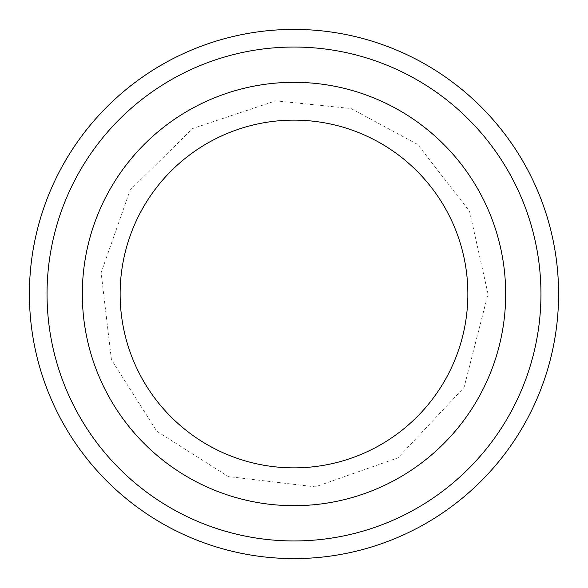 <?xml version="1.0" encoding="UTF-8"?>
<svg xmlns="http://www.w3.org/2000/svg" width="588" height="588" viewBox="0 0 588 588"><rect width="100%" height="100%" fill="white"/><g stroke="black" fill="none" stroke-linecap="round" stroke-linejoin="round"><path stroke-width="0.44" stroke-dasharray="2.94 2.21" d="M505.68 294A211.68 211.68 0 0 1 188.16 477.324A211.68 211.68 0 0 1 188.16 110.676A211.68 211.68 0 0 1 505.68 294A211.68 211.68 0 0 1 188.16 477.324A211.68 211.68 0 0 1 188.16 110.676A211.68 211.68 0 0 1 505.68 294M558.6 294A264.6 264.6 0 0 1 161.7 523.151A264.6 264.6 0 0 1 161.7 64.849A264.6 264.6 0 0 1 558.6 294M540.96 294A246.96 246.96 0 0 1 170.52 507.87A246.96 246.96 0 0 1 170.52 80.13A246.96 246.96 0 0 1 540.96 294M488.04 294L469.569 211.379L417.686 144.486L351.058 108.537L275.743 100.82L192.614 128.552L130.168 190.027L101.129 272.707L111.433 359.731L156.79 431.21L228.269 476.567L315.293 486.871L397.973 457.831L464.042 387.477L488.04 294"/><path stroke-width="0.88" d="M47.04 294A246.96 246.96 0 0 0 417.48 507.87A246.96 246.96 0 0 0 417.48 80.13A246.96 246.96 0 0 0 47.04 294M467.864 294A173.864 173.864 0 0 1 207.064 444.572A173.864 173.864 0 0 1 207.064 143.428A173.864 173.864 0 0 1 467.864 294M505.68 294A211.68 211.68 0 0 1 188.16 477.324A211.68 211.68 0 0 1 188.16 110.676A211.68 211.68 0 0 1 505.68 294M558.6 294A264.6 264.6 0 0 0 294 29.4A264.6 264.6 0 0 0 29.4 294A264.6 264.6 0 0 0 294 558.6A264.6 264.6 0 0 0 558.6 294"/></g></svg>
